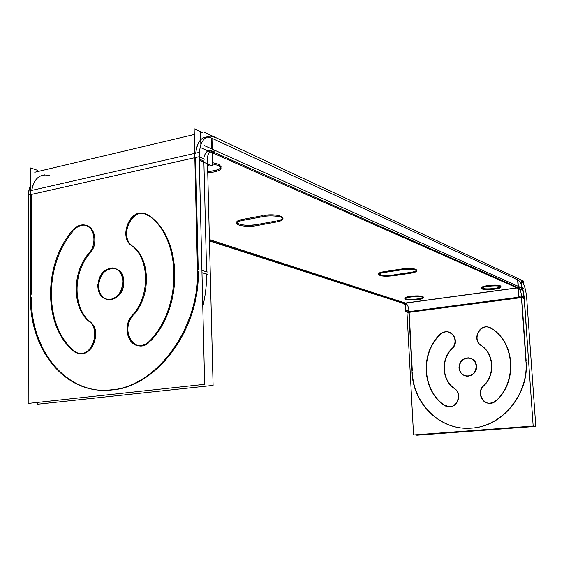 <?xml version="1.0" encoding="UTF-8"?>
<svg xmlns="http://www.w3.org/2000/svg" width="564" height="564" viewBox="0 0 564 564"><rect width="100%" height="100%" fill="white"/><g stroke="black" fill="none" stroke-linecap="round" stroke-linejoin="round"><path stroke-width="0.85" d="M518.217 287.703L212.416 151.589L518.217 287.703M209.427 239.587L405.255 303.037L209.427 239.587M405.086 298.497L405.713 298.793C408.942 300.034 421.611 299.089 423.021 297.496M423.233 297.115L422.415 296.488C418.904 295.064 404.254 296.452 404.846 298.144M500.797 286.336L500.197 285.779C497.06 284.157 480.972 285.807 481.635 287.668L482.283 288.246C485.202 289.663 499.147 288.514 500.599 286.731M221.095 166.782L218.338 164.166C223.619 167.776 220.073 170.236 207.714 171.541C215.145 171.047 219.572 169.658 220.982 167.388M218.338 164.166L212.614 162.686L218.338 164.166M409.88 272.482L394.208 274.823L409.88 272.482M378.881 274.217C381.461 275.528 386.326 275.768 393.475 274.936C382.427 276.72 372.473 273.575 383.675 271.728C380.425 272.327 378.754 273.025 378.67 273.815M384.429 271.608L401.815 268.972L384.429 271.608M416.69 270.071C415.301 268.499 410.599 268.097 402.583 268.859C414.625 267.167 422.499 270.734 410.648 272.37C413.814 271.876 415.767 271.249 416.514 270.494M236.922 222.815C240.44 225.262 247.032 225.861 256.698 224.613C243.93 227.2 228.744 222.301 241.688 219.6C238.459 220.348 236.809 221.25 236.746 222.308M242.569 219.417L262.937 215.575L242.569 219.417M282.98 217.859C280.851 215.138 274.471 214.32 263.839 215.42C278.115 212.959 290.812 218.564 276.79 220.905C280.16 220.256 282.176 219.417 282.846 218.381M275.881 221.074L257.544 224.458L275.881 221.074M521.644 296.819C521.157 292.004 520.078 288.994 518.415 287.788C520.078 288.994 521.157 292.004 521.644 296.819M409.111 311.624C408.681 307.042 407.469 304.2 405.488 303.115L517.16 287.957L405.488 303.115C407.469 304.2 408.681 307.042 409.111 311.624L520.346 296.995L409.111 311.624M526.233 362.321C528.574 395.195 501.925 426.638 471.603 428.104L470.686 428.168C440.265 430.452 413.454 403.894 412.404 372.769C413.447 404.233 440.858 430.952 471.603 428.104C501.925 426.638 528.574 395.195 526.233 362.321M412.305 370.901L409.154 312.329L412.305 370.901M521.7 297.559L526.156 361.031L521.7 297.559M476.453 366.156C475.819 361.404 473.288 358.648 468.86 357.9C462.854 358.189 459.66 361.531 459.272 367.932C459.921 372.832 462.558 375.603 467.175 376.237C473.02 375.772 476.115 372.416 476.453 366.156C476.086 354.319 458.116 356.293 459.272 367.932C459.526 379.685 477.581 377.943 476.453 366.156M483.708 385.832C477.229 391.479 481.522 403.739 489.89 403.295L494.889 401.772C485.548 408.449 475.078 393.362 483.708 385.832M496.264 400.687C517.689 381.638 514.861 342.355 491.519 328.41C514.861 342.355 517.689 381.638 496.264 400.687M490.469 327.818L488.177 327.106C478.554 325.033 472.653 340.353 481.12 345.372C471.497 339.606 480.514 322.608 490.469 327.818M484.208 385.332C495.411 374.637 493.965 353.783 481.607 345.704C493.965 353.783 495.411 374.637 484.208 385.332M452.843 347.974C457.15 340.219 455.493 334.854 447.872 331.879C445.038 331.554 442.521 332.436 440.329 334.515C448.338 325.865 460.915 339.225 452.843 347.974M439.814 335.03C420.49 353.797 422.351 389.745 443.84 404.762C422.351 389.745 420.49 353.797 439.814 335.03M444.439 405.192L449.487 406.778C457.841 407.123 462.057 394.137 455.24 389.026C464.426 396.034 453.519 412.277 444.439 405.192M452.25 348.615C440.815 359.219 442 380.298 454.633 388.568C442 380.298 440.815 359.219 452.25 348.615M528.891 363.054L528.969 366.678L528.891 363.054M528.623 361.714L524.358 298.694L528.623 361.714L529.06 361.841M524.308 297.954L522.899 289.24L524.111 297.877M517.865 279.892C519.677 280.872 521.27 283.671 522.638 288.296C521.27 283.671 519.677 280.872 517.865 279.892L518.316 286.357M517.632 279.793L212.022 138.314L517.632 279.793M210.492 150.856L211.571 151.208C207.989 149.911 205.543 151.737 204.238 156.672C205.155 152.879 206.896 150.905 209.463 150.743M206.91 136.932L211.232 137.947C202.73 135.007 197.569 140.076 195.729 153.161C196.906 142.918 200.58 137.51 206.769 136.939M49.667 175.58C40.136 173.296 34.157 178.231 31.739 190.385C33.332 180.889 37.64 175.714 44.648 174.868M198.232 269.423L195.609 157.518L198.232 269.423M31.485 194.411L31.394 294.182L31.485 194.411L194.834 157.694L31.485 194.411M112.229 389.921L110.882 390.055C66.044 394.786 30.435 349.899 31.387 297.341C30.393 350.47 66.841 395.646 112.229 389.921C156.827 386.671 199.719 329.637 198.267 271.693C199.719 329.637 156.827 386.671 112.229 389.921M89.859 253.412C72.664 272.44 72.756 308.318 90.381 321.952C72.756 308.318 72.664 272.44 89.859 253.412M74.448 351.146L77.818 353.106L81.597 353.67C93.652 353.917 100.737 331.188 91.227 322.721C104.037 334.367 86.983 363.026 74.448 351.146M73.031 231.219C44.211 264.72 43.978 325.365 73.616 350.427C43.978 325.365 44.211 264.72 73.031 231.219M90.762 252.27C98.425 242.555 94.625 225.663 84.797 225.17C80.751 224.86 77.085 226.566 73.806 230.295C85.855 214.849 103.036 236.605 90.762 252.27M133.823 314.719C151.152 295.423 150.405 259.038 132.766 246.101C150.405 259.038 151.152 295.423 133.823 314.719M146.379 214.108L143.721 213.396C129.713 210.717 120.026 237.578 132.075 245.573C118.75 236.661 132.032 207.27 146.379 214.108M150.623 340.938C184.033 306.407 182.242 237.197 148.572 215.335C182.242 237.197 184.033 306.407 150.623 340.938M133.041 315.614C123.107 325.802 128.529 346.938 140.965 345.817L148.501 342.912C134.126 355.003 119.808 329.164 133.041 315.614M98.594 286.096C99.179 294.493 102.81 299.11 109.487 299.928C118.052 298.772 122.818 292.751 123.763 281.88C123.163 273.695 119.66 269.106 113.258 268.133C104.495 269.07 99.609 275.056 98.594 286.096C98.058 306.337 124.545 302.262 123.763 281.88C124.017 261.414 97.727 266.166 98.594 286.096M206.628 274.005C206.692 284.926 205.416 295.797 202.793 306.626C205.416 295.797 206.692 284.926 206.628 274.005M201.926 270.459L206.593 271.763L203.865 161.043L206.593 271.763L201.926 270.459L207.376 271.982M524.323 289.05L204.457 145.639M403.112 303.333L209.463 240.934M405.312 305.413L403.034 303.34L520.537 287.386C522.433 288.437 523.604 291.722 524.055 297.249L406.996 312.611L413.56 434.957L533.163 426.046L523.843 294.02M406.961 311.659L406.996 312.611M469.516 428.182L470.404 428.132C502.193 427.244 530.005 393.214 525.74 359.014M524.026 296.608L524.464 296.798M521.305 295.437L525.993 362.257M528.715 363.004L529.152 363.124M517.555 279.032L518.76 296.319L524.612 298.807M522.595 281.373L523.406 281.746L523.561 283.946M519.98 279.462C523.526 281.788 525.768 288.098 526.713 298.384M416.754 434.717L416.782 435.225L535.8 426.384L526.487 295.169M412.164 373.939L408.745 310.32M412.023 370.844C412.15 402.703 439.314 430.501 470.404 428.132L473.125 427.907M405.178 303.016L405.622 311.243L409.154 312.336M37.739 170.384L30.625 167.973L30.597 195.327M209.448 240.546L406.905 304.271M523.766 281.21L204.126 132.166M194.291 134.493L34.756 172.26M521.411 281.535L521.862 287.943M194.848 158.47L194.157 128.775L202.356 132.582L200.53 131.736L200.918 147.733L522.01 290.115M207.503 161.544C207.242 154.395 209.082 150.525 213.002 149.946L215.857 150.807L212.325 151.603L212.698 166.063L199.289 160.359M212.29 150.109L211.986 138.321M215.504 137.503L210.309 136.107C202.814 137.144 199.127 144.44 199.254 158.012L199.233 158.012M30.611 184.188L28.736 191.069M199.099 152.393L204.647 384.324L28.2 403.415L28.489 191.126L199.099 152.393M108.704 390.069L110.015 389.964C156.7 387.708 201.602 325.929 197.308 265.785M207.326 155.981L213.093 385.395L37.718 404.198L37.718 402.386M207.432 274.231L201.975 272.722M204.584 159.196L199.205 156.884M197.485 271.481L194.77 154.973M30.604 192.105L30.491 299.251M30.534 294.006C28.221 347.847 64.176 394.835 110.015 389.964L114.02 389.477M97.783 287.161C98.256 275.5 103.134 269.084 112.405 267.921C119.251 269.063 122.748 274.083 122.896 282.973M122.86 280.407C122.458 291.898 117.714 298.342 108.626 299.752C101.513 298.758 97.889 293.717 97.762 284.623M150.595 339.838C147.599 343.497 144.109 345.443 140.119 345.676C127.168 346.867 122.148 324.244 133.041 314.564M145.836 213.749C181.925 234.673 183.836 308.289 147.888 342.806M132.089 245.911C118.962 238.861 128.331 210.358 142.896 213.121L148.572 215.723M130.178 244.572C150.087 256.789 150.863 297.242 131.151 316.573M72.199 230.979C75.59 226.629 79.503 224.606 83.93 224.916C94.738 225.396 97.699 245.136 88.195 254.061M75.35 352.472C42.293 328.142 42.568 261.879 74.674 228.067M88.689 321.177C100.195 327.987 93.835 353.832 80.722 353.543C77.705 353.635 75.068 352.556 72.798 350.307M90.529 322.594C71.572 309.305 71.487 271.171 89.986 252.066M212.649 163.905L219.051 165.703M217.612 165.083L221.123 167.987C220.489 170.554 216.033 172.133 207.749 172.732M482.643 289.106L481.684 288.423C481.007 286.491 498.054 284.876 500.487 286.66M499.951 286.427L500.846 287.09C501.431 289.036 484.666 290.622 482.086 288.881M406.094 299.618L404.881 298.878C404.275 297.115 419.842 295.762 422.739 297.334M422.126 297.122L423.268 297.848C423.804 299.611 408.498 300.95 405.467 299.413M277.721 221.758L255.859 225.783M257.579 225.452C249.739 227.271 236.464 225.945 236.774 223.323C236.922 222.054 239.164 221.039 243.507 220.284M241.716 220.609L263.874 216.442M262.098 216.787C270.093 214.898 283.403 216.259 283.022 218.881C282.846 220.235 280.477 221.299 275.916 222.075M401.103 269.923C409.683 268.866 414.892 269.19 416.74 270.896C416.528 271.876 414.258 272.68 409.922 273.293M411.452 273.075L392.77 275.859M394.25 275.634C385.769 276.663 380.587 276.332 378.705 274.633C378.881 273.695 381.06 272.927 385.24 272.32M383.717 272.546L402.625 269.684M439.546 334.953C441.795 332.513 444.481 331.456 447.583 331.794C455.148 332.471 457.771 344.111 451.426 349.024M455.077 388.998C441.534 380.911 440.28 358.521 452.617 347.917M453.759 388.138C461.916 392.34 458.285 407.123 449.191 406.736L443.593 404.726M445.426 406.024C421.604 391.416 419.567 352.14 441.196 333.324M496.51 400.109L493.352 402.428L489.615 403.253C480.902 403.718 476.841 390.619 483.982 385.29M480.098 344.823C494.001 352.57 495.566 375.744 482.756 386.403M481.444 345.661C472.272 341.157 477.905 324.871 487.902 327.021L491.829 328.727M489.919 327.487C514.89 341.008 517.893 382.766 494.776 401.751M459.054 368.602C459.054 361.827 462.226 358.239 468.578 357.83C473.316 358.69 475.854 361.693 476.192 366.84M476.101 365.352C476.157 371.979 473.083 375.589 466.893 376.174C461.965 375.434 459.329 372.416 458.969 367.129M422.415 296.488C417.896 294.732 400.236 297.186 405.713 298.793C410.254 300.492 427.611 298.13 422.415 296.488M500.197 285.779C496.285 283.854 477.327 286.491 482.283 288.246C486.246 290.115 504.843 287.577 500.197 285.779M211.232 137.947L211.507 148.797M199.261 159.076L203.865 161.043M405.89 310.623L408.392 310.292L405.89 310.623M406.975 311.906L524.019 296.509M209.977 164.907L207.813 165.379L209.977 164.907M199.205 156.707L28.482 195.088"/></g></svg>
